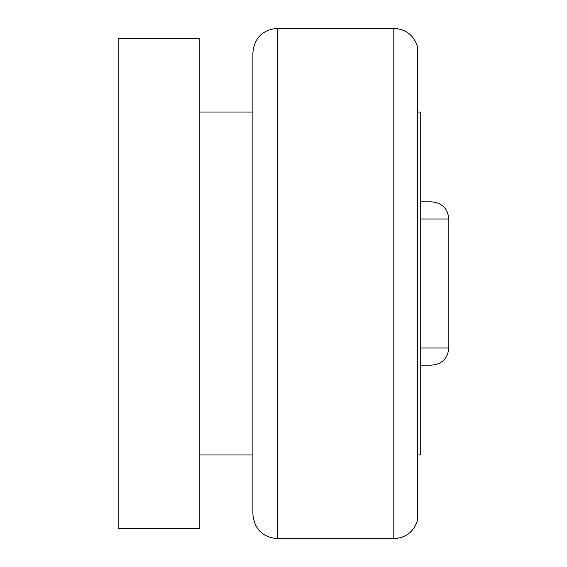 <?xml version="1.0" encoding="UTF-8"?>
<svg xmlns="http://www.w3.org/2000/svg" width="567" height="567" viewBox="0 0 567 567"><rect width="100%" height="100%" fill="white"/><g stroke="black" fill="none" stroke-linecap="round" stroke-linejoin="round"><path stroke-width="0.85" d="M417.468 112.039L420.26 112.039L420.26 454.961L417.468 454.961M393.81 538.65L277.376 538.65C262.5 537.197 254.335 529.032 252.882 514.156L252.882 52.844C254.335 37.968 262.5 29.803 277.376 28.35L393.81 28.35C405.781 29.073 413.669 35.126 417.468 46.508L417.468 520.492C413.669 531.874 405.781 537.927 393.81 538.65L393.81 28.35M420.26 348.003L448.837 348.003L448.837 218.997C447.824 208.585 442.104 202.866 431.693 201.852L420.26 201.852M199.811 38.556L199.811 528.444L118.163 528.444L118.163 38.556L199.811 38.556M448.837 348.003C447.824 358.415 442.104 364.134 431.693 365.148L420.26 365.148M277.376 538.65L277.376 28.35M420.26 218.997L448.837 218.997M199.811 112.039L252.882 112.039M199.811 454.961L252.882 454.961"/></g></svg>
